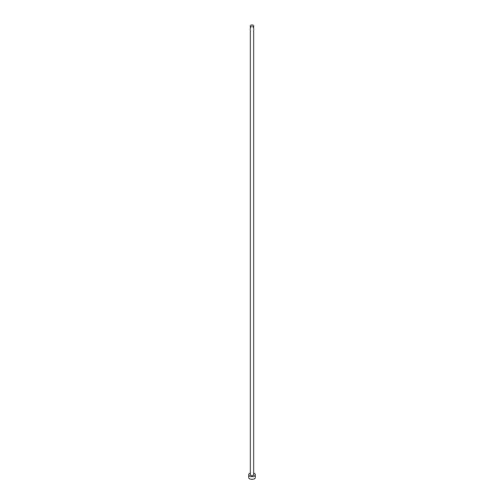 <?xml version="1.0" encoding="UTF-8"?>
<svg xmlns="http://www.w3.org/2000/svg" width="504" height="504" viewBox="0 0 504 504"><rect width="100%" height="100%" fill="white"/><g stroke="black" fill="none" stroke-linecap="round" stroke-linejoin="round"><path stroke-width="0.76" d="M250.828 26.555A1.657 0.958 0 0 0 252.636 26.762A1.657 0.958 0 0 0 253.657 25.88A1.657 0.958 0 0 0 253.172 25.2A1.657 0.958 0 0 0 251.364 24.992A1.657 0.958 0 0 0 250.343 25.88A1.657 0.958 0 0 0 250.828 26.555M250.343 25.88L250.343 474.736A1.657 0.958 0 0 0 250.828 475.411A1.657 0.958 0 0 0 252.636 475.619A1.657 0.958 0 0 0 253.657 474.736L253.657 25.88M250.343 473.08A3.32 1.915 0 0 0 248.68 474.736A3.32 1.915 0 0 0 249.656 476.091A3.32 1.915 0 0 0 253.273 476.507A3.32 1.915 0 0 0 255.32 474.736A3.32 1.915 0 0 0 254.344 473.382A3.32 1.915 0 0 0 253.657 473.08M248.68 474.736L248.68 477.446A3.32 1.915 0 0 0 249.656 478.8A3.32 1.915 0 0 0 253.273 479.216A3.32 1.915 0 0 0 255.32 477.446L255.32 474.736"/></g></svg>
